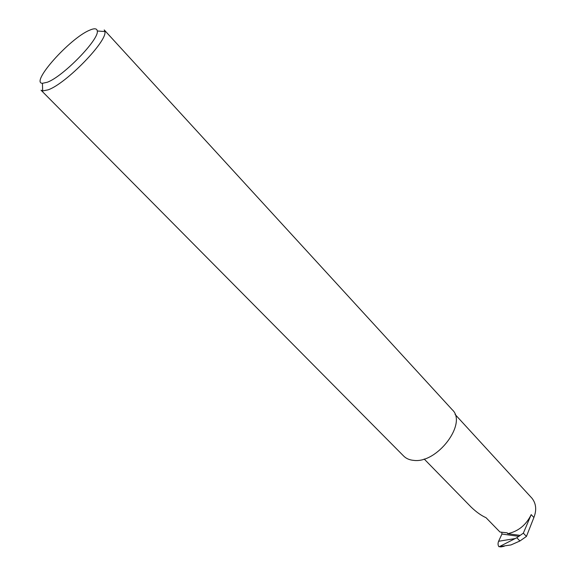 <?xml version="1.0" encoding="UTF-8"?>
<svg xmlns="http://www.w3.org/2000/svg" width="576" height="576" viewBox="0 0 576 576"><rect width="100%" height="100%" fill="white"/><g stroke="black" fill="none" stroke-linecap="round" stroke-linejoin="round"><path stroke-width="0.86" d="M424.166 459L471.19 507.146C476.345 512.071 481.291 515.585 486.022 517.694L499.968 532.022L507.319 532.872L507.658 533.707C518.306 531.367 526.154 525.01 531.202 514.627L533.887 517.507L526.442 536.429L519.912 540.994L516.787 537.739L499.334 546.66L510.998 544.925L519.912 540.994M89.374 30.305C69.696 38.455 29.974 82.944 42.437 83.311L47.275 82.253C63.065 76.622 99.439 39.211 97.279 30.974C96.955 28.325 94.32 28.102 89.374 30.305M48.168 89.827L42.674 90.95L41.047 90.223L403.74 456.12C406.238 458.604 409.565 460.022 413.712 460.375C437.191 463.694 467.518 423.432 452.282 409.795L104.227 29.923L104.89 31.572C107.618 40.903 66.146 83.65 48.168 89.827M455.069 414.403L532.015 498.283C536.162 503.633 536.782 510.041 533.887 517.507M526.442 536.429L523.339 533.174L516.787 537.739M501.775 532.253L501.941 534.053L498.593 541.274L515.275 538.546M504.194 546.271L500.94 546.919L499.334 546.66M498.938 546.732C497.887 545.263 497.772 543.442 498.593 541.274M523.339 533.174L531.202 514.627M519.97 535.356L507.658 533.707M519.012 536.357L501.941 534.053M42.437 83.311L42.674 90.95M97.279 30.974L104.89 31.572"/></g></svg>
